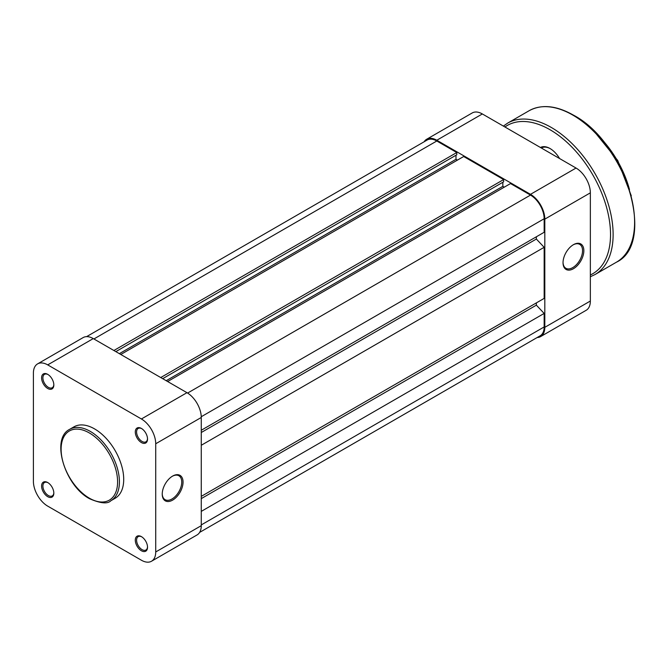 <?xml version="1.0" encoding="UTF-8"?>
<svg xmlns="http://www.w3.org/2000/svg" width="668" height="668" viewBox="0 0 668 668"><rect width="100%" height="100%" fill="white"/><g stroke="black" fill="none" stroke-linecap="round" stroke-linejoin="round"><path stroke-width="1" d="M563.032 262.708A14.721 8.5 -60 0 1 573.436 244.68A14.721 8.5 -60 0 1 583.849 250.684A14.721 8.5 -60 0 1 573.436 268.72A14.721 8.5 -60 0 1 563.032 262.708M563.032 262.324A13.803 7.966 120 0 0 565.888 268.277A13.803 7.966 120 0 0 576.526 264.578A13.803 7.966 120 0 0 582.546 250.684A13.803 7.966 120 0 0 579.69 244.371A13.803 7.966 120 0 0 573.111 244.872M590.353 301.026L590.353 192.835L544.812 219.129L544.812 327.32L590.353 301.026A20.24 11.69 60 0 1 586.162 310.294L540.621 336.589A20.24 11.69 -120 0 0 544.812 327.32M544.812 219.129A20.24 11.69 -120 0 0 530.492 194.338L436.805 140.247A20.24 11.69 -120 0 0 426.685 139.245L472.226 112.95A20.24 11.69 60 0 1 482.346 113.952L576.041 168.044A20.24 11.69 60 0 1 590.353 192.835M537.139 337.532A20.24 11.69 -120 0 0 540.621 336.589M426.685 139.245A20.24 11.69 -120 0 0 424.122 141.783M86.615 336.639L427.144 140.038A19.322 11.156 60 0 1 436.805 140.998L456.778 152.529L113.886 350.5M456.778 152.529L456.778 154.784L115.84 351.627M455.993 155.235L455.993 159.293L119.355 353.656M455.993 159.293L457.43 160.12M160.729 377.545L503.622 179.575L463.675 156.512L120.783 354.483M503.622 179.575L503.622 181.83L162.683 378.672M502.845 182.28L502.845 186.339L166.198 380.702M504.273 187.165L502.845 186.339M201.268 430.25L544.161 232.28L544.161 218.753A19.322 11.156 60 0 0 530.492 195.089L510.519 183.558L167.626 381.528M536.354 236.789L536.354 239.044L201.268 432.505M536.354 239.044L544.161 247.31L201.268 445.272M544.161 247.31L544.161 298.396L201.268 496.366M536.354 302.905L536.354 305.159L201.268 498.62M536.354 305.159L544.161 313.426L201.268 511.387M199.632 532.396L540.161 335.795A19.322 11.156 60 0 0 544.161 326.944L544.161 313.426M172.636 476.075L172.636 476.075A14.721 8.5 -60 0 1 183.049 482.087A14.721 8.5 -60 0 1 172.636 500.115A14.721 8.5 -60 0 1 162.232 494.111A14.721 8.5 -60 0 1 172.636 476.075L172.636 476.075M162.232 493.727A13.803 7.966 120 0 0 165.088 499.672A13.803 7.966 120 0 0 171.985 498.996A13.803 7.966 120 0 0 181.003 486.83A13.803 7.966 120 0 0 178.89 475.766A13.803 7.966 120 0 0 172.311 476.276M141.407 442.567A8.651 4.993 60 0 1 135.295 431.979A8.651 4.993 60 0 1 141.407 428.447L141.407 428.447A8.651 4.993 60 0 1 147.528 439.035A8.651 4.993 60 0 1 141.407 442.567M141.741 428.647A7.732 4.459 -120 0 0 138.192 428.438A7.732 4.459 -120 0 0 137.007 434.634A7.732 4.459 -120 0 0 142.059 441.439A7.732 4.459 -120 0 0 145.925 441.824A7.732 4.459 -120 0 0 147.511 438.642M141.407 550.758A8.651 4.993 60 0 1 135.295 540.161A8.651 4.993 60 0 1 141.407 536.629L141.407 536.629A8.651 4.993 60 0 1 147.528 547.226A8.651 4.993 60 0 1 141.407 550.758M141.741 536.838A7.732 4.459 -120 0 0 138.192 536.629A7.732 4.459 -120 0 0 137.007 542.817A7.732 4.459 -120 0 0 142.059 549.63A7.732 4.459 -120 0 0 145.925 550.014A7.732 4.459 -120 0 0 147.511 546.833M47.712 496.666A8.651 4.993 60 0 1 41.6 486.07A8.651 4.993 60 0 1 47.712 482.538L47.712 482.538A8.651 4.993 60 0 1 53.832 493.134A8.651 4.993 60 0 1 47.712 496.666M48.046 482.747A7.732 4.459 -120 0 0 44.497 482.53A7.732 4.459 -120 0 0 43.311 488.725A7.732 4.459 -120 0 0 48.363 495.539A7.732 4.459 -120 0 0 52.229 495.923A7.732 4.459 -120 0 0 53.824 492.742M47.712 388.475A8.651 4.993 60 0 1 41.6 377.879A8.651 4.993 60 0 1 47.712 374.347L47.712 374.347A8.651 4.993 60 0 1 53.832 384.943A8.651 4.993 60 0 1 47.712 388.475M48.046 374.556A7.732 4.459 -120 0 0 44.497 374.347A7.732 4.459 -120 0 0 43.311 380.535A7.732 4.459 -120 0 0 48.363 387.348A7.732 4.459 -120 0 0 52.229 387.732A7.732 4.459 -120 0 0 53.824 384.551M94.564 428.898A41.224 23.797 60 0 1 121.492 465.22A41.224 23.797 60 0 1 115.172 498.253L110.88 500.733A41.224 23.797 60 0 0 117.201 467.7A41.224 23.797 60 0 0 90.263 431.378A41.224 23.797 60 0 0 69.656 429.332L73.948 426.852A41.224 23.797 60 0 1 94.564 428.898M155.719 443.769A20.24 11.69 -120 0 0 141.407 418.978L47.712 364.887A20.24 11.69 -120 0 0 37.592 363.885L83.141 337.582A20.24 11.69 60 0 1 93.261 338.592L186.957 392.684A20.24 11.69 60 0 1 201.268 417.475L155.719 443.769L155.719 551.96L201.268 525.666L201.268 417.475M201.268 525.666A20.24 11.69 60 0 1 197.077 534.934L151.527 561.229A20.24 11.69 -120 0 0 155.719 551.96M37.592 363.885A20.24 11.69 -120 0 0 33.4 373.145L33.4 481.336A20.24 11.69 -120 0 0 47.712 506.127L141.407 560.227A20.24 11.69 -120 0 0 151.527 561.229M540.454 147.494A19.322 11.156 60 0 1 550.014 148.513L550.014 148.513A19.322 11.156 60 0 1 559.575 158.541M550.348 148.705A18.403 10.621 -120 0 0 541.464 147.979L541.372 148.029M530.492 194.338L576.041 168.044M482.346 113.952L436.805 140.247M436.805 140.998L93.912 338.968M530.492 195.089L187.591 393.068M544.161 218.753L201.252 416.732M544.161 326.944L201.268 524.914M89.353 498.169A39.938 23.054 -120 0 0 117.593 481.862A39.938 23.054 -120 0 0 89.353 432.956A39.938 23.054 -120 0 0 61.114 449.255A39.938 23.054 -120 0 0 89.353 498.169M93.261 338.592L47.712 364.887M141.407 418.978L186.957 392.684M629.481 189.537A73.614 42.502 -120 0 0 598.47 135.813M616.497 262.157A87.416 50.467 -120 0 0 629.899 192.108A87.416 50.467 -120 0 0 572.785 115.08A87.416 50.467 -120 0 0 529.081 110.746L507.613 123.146A87.416 50.467 60 0 1 551.317 127.471A87.416 50.467 60 0 1 608.423 204.508A87.416 50.467 60 0 1 595.021 274.548L616.497 262.157C656.368 243.478 626.025 142.334 573.253 115.03C556.244 105.46 541.523 104.033 529.081 110.746M590.353 274.966A85.571 49.407 -120 0 0 606.544 207.305A85.571 49.407 -120 0 0 550.014 129.726A85.571 49.407 -120 0 0 504.916 126.978M69.656 429.332C50.459 438.642 64.854 485.836 89.621 498.754C100.592 503.455 107.682 504.115 110.88 500.733M593.969 131.128L617.741 160.504L631.285 195.766M590.353 276.744L595.021 274.548M503.38 126.093L507.613 123.146"/></g></svg>
